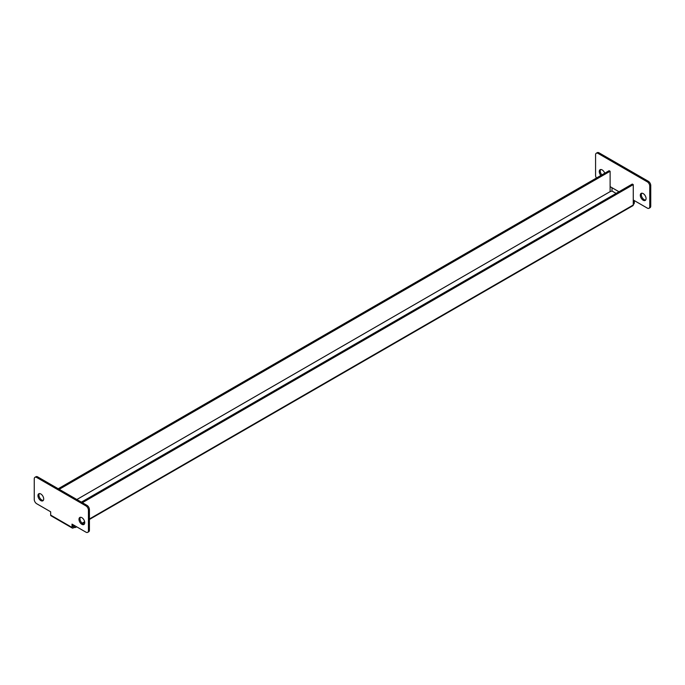 <?xml version="1.0" encoding="UTF-8"?>
<svg xmlns="http://www.w3.org/2000/svg" width="685" height="685" viewBox="0 0 685 685"><rect width="100%" height="100%" fill="white"/><g stroke="black" fill="none" stroke-linecap="round" stroke-linejoin="round"><path stroke-width="1.03" d="M40.817 493.971A4.067 2.346 -120 0 0 38.788 493.774A4.067 2.346 -120 0 0 38.163 497.027A4.067 2.346 -120 0 0 40.817 500.607A4.067 2.346 -120 0 0 42.847 500.812A4.067 2.346 -120 0 0 43.472 497.55A4.067 2.346 -120 0 0 40.817 493.971M43.283 500.418A4.067 2.346 60 0 1 41.811 500.033A4.067 2.346 60 0 1 39.31 496.916A4.067 2.346 60 0 1 39.345 493.594M600.882 175.463A4.067 2.346 60 0 1 600.111 169.692A4.067 2.346 60 0 1 602.141 169.897A4.067 2.346 60 0 1 604.727 173.236M600.668 169.512A4.067 2.346 -120 0 0 601.875 174.889M81.866 524.308A4.067 2.346 60 0 1 79.212 520.728A4.067 2.346 60 0 1 79.828 517.466A4.067 2.346 60 0 1 81.866 517.672A4.067 2.346 60 0 1 84.52 521.251A4.067 2.346 60 0 1 83.895 524.504A4.067 2.346 60 0 1 81.866 524.308M80.393 517.286A4.067 2.346 -120 0 0 80.359 520.609A4.067 2.346 -120 0 0 82.859 523.734A4.067 2.346 -120 0 0 84.332 524.111M643.189 193.59A4.067 2.346 -120 0 0 641.16 193.393A4.067 2.346 -120 0 0 640.535 196.646A4.067 2.346 -120 0 0 643.189 200.225A4.067 2.346 -120 0 0 645.219 200.431A4.067 2.346 -120 0 0 645.844 197.169A4.067 2.346 -120 0 0 643.189 193.59M645.655 200.037A4.067 2.346 60 0 1 644.183 199.652A4.067 2.346 60 0 1 641.682 196.526A4.067 2.346 60 0 1 641.717 193.213M34.969 477.308L35.962 476.734A3.485 2.012 60 0 1 37.709 476.906L86.961 505.342A3.485 2.012 60 0 1 89.427 509.606L88.433 510.179A3.485 2.012 -120 0 0 85.968 505.915L36.716 477.479A3.485 2.012 -120 0 0 34.969 477.308A3.485 2.012 -120 0 0 34.25 478.901L34.25 499.468A3.485 2.012 -120 0 0 36.716 503.74L50.664 511.798L50.664 515.103A1.404 0.813 -60 0 0 50.955 515.745L72.302 528.067A1.404 0.813 120 0 0 73.004 527.998L74.879 527.381A1.404 0.813 -120 0 0 75.581 527.45A1.404 0.813 -120 0 0 75.872 526.808L75.872 526.345M72.302 528.067A1.404 0.813 120 0 1 72.011 527.424L72.011 524.119L85.968 532.176A3.485 2.012 -120 0 0 87.706 532.348A3.485 2.012 -120 0 0 88.433 530.755L89.427 530.181A3.485 2.012 60 0 1 88.699 531.774L87.706 532.348M88.433 510.179L88.433 530.755M650.75 185.532L649.757 186.106A3.485 2.012 -120 0 0 647.291 181.833L648.284 181.26A3.485 2.012 60 0 1 650.75 185.532L650.75 206.099A3.485 2.012 60 0 1 650.031 207.692L649.038 208.266A3.485 2.012 -120 0 0 649.757 206.673L650.75 206.099M634.336 200.611L634.336 202.769A1.404 0.813 120 0 1 633.342 204.49L633.265 204.532M598.039 153.397A3.485 2.012 -120 0 0 596.301 153.226L597.294 152.652A3.485 2.012 60 0 1 599.033 152.823L598.039 153.397L647.291 181.833M648.284 181.26L599.033 152.823M89.427 509.606L89.427 530.181M610.112 186.628L618.975 191.74M633.265 199.994L647.291 208.094A3.485 2.012 -120 0 0 649.038 208.266M649.757 186.106L649.757 206.673M596.301 153.226A3.485 2.012 -120 0 0 595.573 154.819L595.573 175.394A3.485 2.012 -120 0 0 596.429 178.031M612.005 187.716L612.005 191.021L616.098 193.401L612.005 191.021L610.112 191.637L76.857 499.511M72.995 524.684L72.995 526.859L74.888 525.772M74.477 526.012L74.477 527.15M81.378 502.122L632.281 184.059L633.265 184.625L633.265 205.003A1.404 0.813 60 0 1 632.974 205.646L89.427 519.461M633.265 184.625L82.363 502.687M58.225 488.756L609.128 170.693L610.112 171.267L610.112 191.637L76.874 499.519M59.21 489.321L610.112 171.267M633.351 200.046L633.351 203.342M72.011 527.424L50.664 515.103M633.265 205.003L89.427 518.982M84.64 521.747L82.123 523.194M37.709 476.906L36.716 477.479M85.968 505.915L86.961 505.342M75.581 527.45L76.686 526.816M82.465 523.477L84.709 522.184"/></g></svg>
